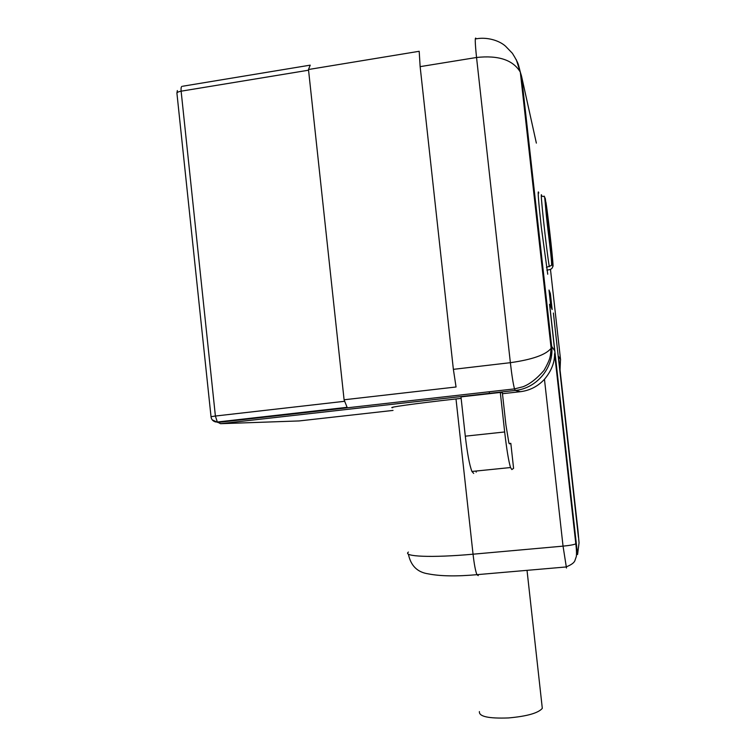 <?xml version="1.0" encoding="UTF-8"?>
<svg xmlns="http://www.w3.org/2000/svg" width="756" height="756" viewBox="0 0 756 756"><rect width="100%" height="100%" fill="white"/><g stroke="black" fill="none" stroke-linecap="round" stroke-linejoin="round"><path stroke-width="1.13" d="M299.13 420.941L220.535 423.691L217.341 422.009L347.108 407.323L344.093 399.782L456.057 386.987L453.373 369.344L420.138 66.641L419.193 51.285L308.486 69.514L310.215 65.148L182.81 86.212M461.151 398.365L456 398.951C414.94 403.553 385.957 407.645 392.733 407.701M408.41 552.06C402.126 556.605 431.77 557.966 473.048 554.195L563.04 546.134L544.462 379.285C537.903 386.373 529.861 390.512 520.326 391.702L502.466 393.715M473.691 473.426L471.924 471.46C469.514 465.214 467.312 453.449 465.299 436.174L460.98 396.881L500.302 392.449L504.668 431.969C506.671 449.338 508.618 461.198 510.536 467.539L511.85 469.561L513.589 468.342L510.82 443.337L509.487 443.857L508.873 442.865L505.934 425.052L502.371 392.846L500.302 392.449M344.093 399.782L308.486 69.514M536.363 143.12L521.508 76.044L516.253 59.601M520.326 391.702L515.252 390.436C537.081 388.404 554.29 366.925 551.672 346.371L521.508 76.044L520.317 72.113C513.088 59.989 498.497 55.112 476.545 57.484L420.138 66.641M489.33 391.74L489.359 392.619M558.646 357.427L558.533 356.407L560.517 359.298L560.035 369.901M476.195 472.141L476.072 471.035M509.128 443.517L510.82 443.337M544.462 379.285C551.37 371.035 554.743 362.474 554.583 353.6L577.575 554.564L579.049 542.799L577.953 530.277L558.533 356.407M554.432 350.406L551.672 346.371L551.124 348.28C545.927 354.781 532.347 359.582 510.366 362.682L453.373 369.344M549.64 304.356L576.894 549.423L549.536 304.309M578.529 537.318L553.392 313.022L578.444 537.327M550.377 293.593L552.154 309.506L550.831 306.435L548.998 290.039L550.377 293.593L549.517 294.642M547.731 274.23L541.249 226.772C538.499 201.427 537.611 189.907 538.565 192.194L538.763 193.035L538.159 193.12M550.472 269.372L560.583 359.96M551.483 355.651L550.727 348.885M550.755 348.847L551.502 355.547M527.027 570.345L542.307 708.353C538.272 713.097 526.989 716.291 508.457 717.945C488.527 718.654 478.841 716.527 479.399 711.576M542.307 708.353L542.024 705.82M546.427 267.369L551.417 265.488L552.239 262.871L547.146 219.949L548.336 226.62L545.388 199.159C543.356 188.613 549.716 247.902 552.239 262.871M549.584 238.14L552.768 265.715C552.806 267.671 551.842 268.956 549.877 269.552L546.89 270.194M544.698 197.496L545.388 199.159M547.864 226.677L548.336 226.62M548.298 229.805L548.894 229.72L550.037 236.07L549.357 236.052M552.768 265.715C554.413 272.944 548.544 218.569 545.964 202.466L548.894 229.72M545.964 202.466L545.624 201.342M549.801 238.112L550.926 244.339L550.037 236.07M211.018 416.65L176.961 93.564C176.649 92.563 178.038 91.769 181.128 91.183C180.882 88.414 181.147 86.808 181.931 86.354M344.547 401.294L215.394 416.036L217.341 422.009L215.64 421.961C212.88 421.186 211.34 419.438 211.018 416.698L215.394 416.036L181.128 91.183L308.561 70.204M220.535 423.691L515.252 390.436L514.515 388.896L217.794 422.453L212.209 419.835M476.545 57.484C474.938 41.958 474.834 35.749 476.223 38.84C485.966 36.912 498.497 39.926 505.471 46.125L512.388 53.298C515.753 58.675 517.784 62.568 518.503 64.978L520.317 72.113L551.124 348.27L550.415 355.311C549.943 356.511 550.689 358.59 544.074 370.336C536.798 378.699 529.758 384.18 522.972 386.76L514.515 388.896C513.201 384.067 511.821 375.326 510.366 362.682L476.545 57.484M393.025 410.423L298.932 420.96M478.255 575.628L476.923 574.673C475.505 571.149 474.21 564.316 473.048 554.195L456 398.951M465.299 436.174L504.668 431.969M575.996 543.573L575.817 543.8C574.154 544.689 569.892 545.463 563.04 546.134L566.48 568.021M549.328 266.736C546.446 250.586 539.312 183.736 541.787 196.258M177.358 90.559L176.923 92.997M554.583 353.6L575.817 543.8C576.516 549.546 576.686 553.798 576.308 556.558L574.862 560.716C574.012 562.908 571.035 564.997 565.932 566.981L476.923 574.673C456.605 576.516 440.361 576.242 428.198 573.851C417.312 572.226 410.706 565.649 408.391 554.091M471.924 471.46L510.536 467.539M549.603 304.318L576.923 549.054M542.458 196.276C544.707 197.77 544.197 190.588 545.804 209.629C547.533 230.07 552.693 264.024 551.417 265.488"/></g></svg>
